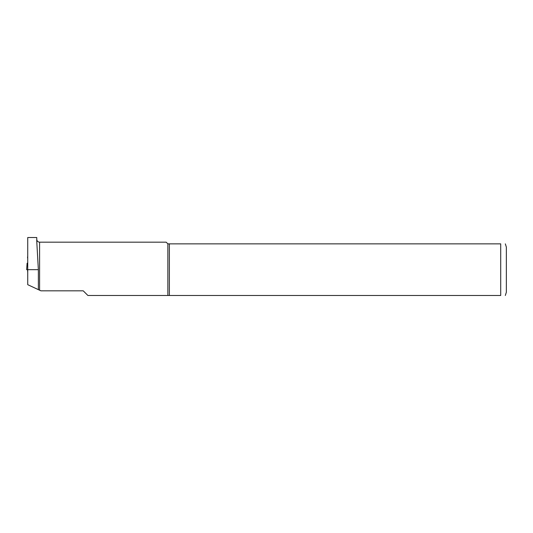 <?xml version="1.0" encoding="UTF-8"?>
<svg xmlns="http://www.w3.org/2000/svg" width="533" height="533" viewBox="0 0 533 533"><rect width="100%" height="100%" fill="white"/><g stroke="black" fill="none" stroke-linecap="round" stroke-linejoin="round"><path stroke-width="0.8" d="M27.736 272.336L27.529 269.671L26.65 269.671L27.103 263.242L27.529 263.075M27.529 257.912L27.736 256.007M27.529 269.671L26.65 269.671L27.103 263.249M36.764 241.382L36.764 237.518L27.736 237.518L27.736 284.682L38.356 289.632L38.356 269.671L36.764 241.382M169.374 295.482L169.374 243.861L500.707 243.861L500.707 295.482C507.336 295.482 507.336 295.482 500.707 295.482L87.892 295.482L83.235 290.831L40.928 290.831L38.356 289.632M167.862 295.482L167.862 243.861L169.374 243.861M505.324 243.861L506.35 247.105L506.35 292.237L505.324 295.482M500.707 243.861C507.336 243.861 507.336 243.861 500.707 243.861M39.589 290.205L39.589 242.169L166.169 242.169L167.862 243.861M38.356 269.671L27.736 269.671M39.589 242.169C37.87 242.002 36.93 241.063 36.764 239.35"/></g></svg>
